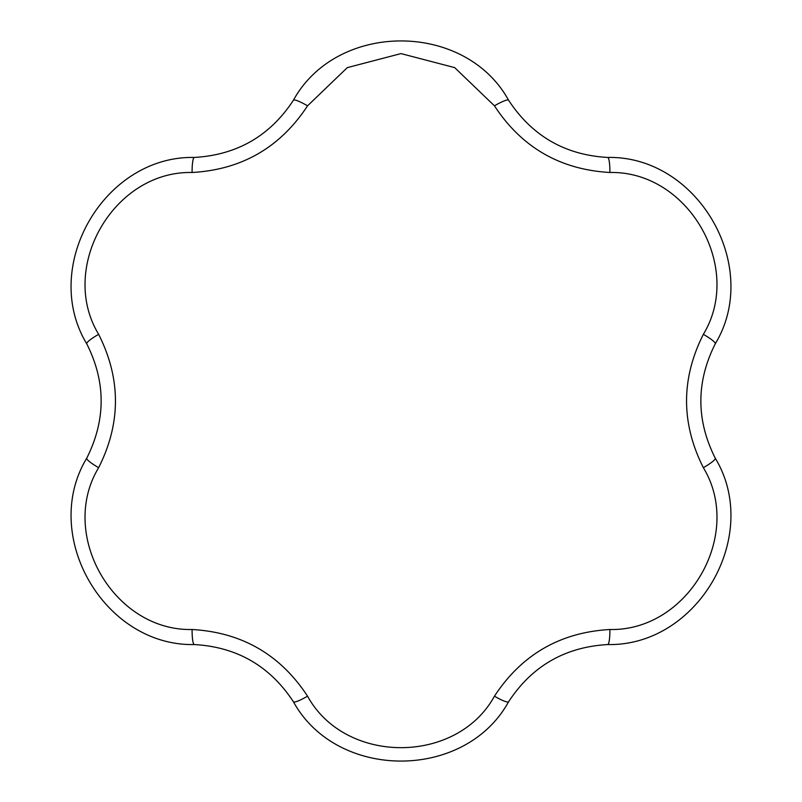 <?xml version="1.0" encoding="UTF-8"?>
<svg xmlns="http://www.w3.org/2000/svg" width="802" height="802" viewBox="0 0 802 802"><rect width="100%" height="100%" fill="white"/><g stroke="black" fill="none" stroke-linecap="round" stroke-linejoin="round"><path stroke-width="1.2" d="M609.921 172.49C560.187 169.643 521.701 147.418 494.443 105.814L454.674 67.619L401 53.594L347.306 67.629L307.557 105.814C280.229 147.458 241.743 169.683 192.079 172.49C113.744 170.786 58.055 267.457 98.646 334.324C121.042 378.815 121.042 423.266 98.646 467.676C58.005 534.663 113.874 631.224 192.079 629.51C241.813 632.357 280.299 654.582 307.557 696.186C345.251 764.877 456.819 764.767 494.443 696.186C521.771 654.542 560.257 632.317 609.921 629.51C688.256 631.214 743.945 534.543 703.354 467.676C680.958 423.185 680.958 378.734 703.354 334.324C743.995 267.337 688.126 170.776 609.921 172.49A18.045 2.687 -88.4 0 0 607.685 157.443C697.971 155.608 761.95 266.625 715.274 343.787C696.056 381.983 696.056 420.128 715.274 458.213C762 535.495 697.84 646.402 607.685 644.557C564.999 647.013 531.957 666.091 508.588 701.77C465.03 780.887 336.9 780.777 293.412 701.77A18.045 2.687 -31.6 0 0 307.557 696.186M494.443 696.186A18.045 2.687 31.6 0 0 508.588 701.77M293.412 701.77C269.943 666.031 236.911 646.963 194.315 644.557C104.029 646.392 40.05 535.375 86.726 458.213C105.944 420.017 105.944 381.872 86.726 343.787C40 266.505 104.16 155.598 194.315 157.443A18.045 2.687 88.4 0 0 192.079 172.49M194.315 157.443C237.001 154.986 270.043 135.909 293.412 100.23A18.045 2.687 31.6 0 1 307.557 105.814M494.443 105.814A18.045 2.687 -31.6 0 1 508.588 100.23C532.057 135.969 565.089 155.037 607.685 157.443M293.412 100.23C336.97 21.113 465.1 21.223 508.588 100.23M703.354 334.324A18.045 2.687 28.4 0 1 715.274 343.787M86.726 343.787A18.045 2.687 -28.4 0 1 98.646 334.324M703.354 467.676A18.045 2.687 -28.4 0 0 715.274 458.213M86.726 458.213A18.045 2.687 28.4 0 0 98.646 467.676M609.921 629.51A18.045 2.687 88.4 0 1 607.685 644.557M194.315 644.557A18.045 2.687 -88.4 0 1 192.079 629.51"/></g></svg>
